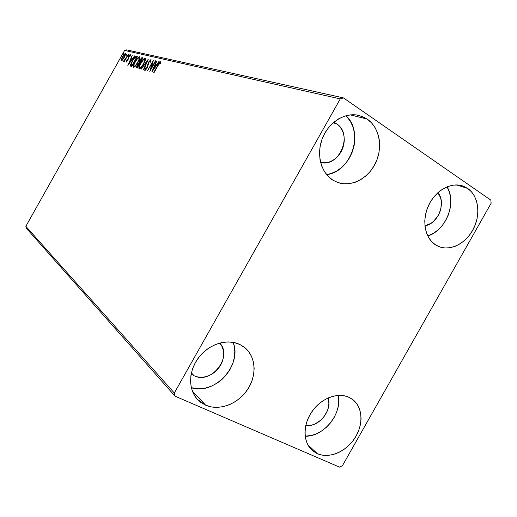 <?xml version="1.0" encoding="UTF-8"?>
<svg xmlns="http://www.w3.org/2000/svg" width="517" height="517" viewBox="0 0 517 517"><rect width="100%" height="100%" fill="white"/><g stroke="black" fill="none" stroke-linecap="round" stroke-linejoin="round"><path stroke-width="0.78" d="M317.464 453.726L311.9 450.087C302.788 441.764 302.839 424.27 312.262 411.164C321.58 397.987 338.254 391.976 349.324 397.457L353.466 400.145L356.808 403.79L359.237 408.243L360.679 413.329L361.073 418.86L360.42 424.631L358.746 430.422L356.116 436.018L352.62 441.227L348.4 445.841L343.598 449.706L338.396 452.666L332.974 454.605L327.545 455.451L322.311 455.16L317.464 453.726L313.205 451.199L309.696 447.67L307.085 443.263L305.482 438.151L304.965 432.516L305.547 426.596L307.221 420.625L309.922 414.834L313.535 409.47L317.923 404.733L322.899 400.824L328.269 397.896L333.814 396.048L339.314 395.356L344.548 395.835L349.324 397.457L352.743 399.563C362.85 407.267 363.645 424.709 354.791 438.196C346.06 451.748 329.258 458.902 317.464 453.726L307.828 444.788L317.464 453.726M367.232 119.104L350.371 114.89L367.232 119.104L371.639 122.956L375.187 127.802L377.759 133.451L379.258 139.674L379.646 146.246L378.909 152.916L377.087 159.449L374.237 165.595L370.476 171.14L365.939 175.877L360.782 179.632L355.205 182.255L349.395 183.658L343.585 183.761L337.976 182.559L332.799 180.084C320.76 172.62 316.029 153.872 322.569 137.897C328.993 121.876 345.414 111.95 359.166 115.465L367.232 119.104C379.568 127.557 383.136 147.416 375.555 163.075C368.11 178.804 350.881 187.574 337.123 182.249L332.799 180.084L328.243 176.413L324.502 171.683L321.729 166.067L320.036 159.779L319.506 153.058L320.165 146.182L321.988 139.416L324.915 133.037L328.818 127.311L333.549 122.458L338.913 118.677L344.684 116.112L350.636 114.864L356.523 114.968L362.133 116.403L367.232 119.104M467.685 188.434L456.595 184.924L467.685 188.434L471.452 191.794L474.444 196.079L476.551 201.126L477.702 206.742L477.863 212.707L477.023 218.801L475.233 224.805L472.557 230.492L469.087 235.662L464.951 240.114L460.304 243.694L455.315 246.254L450.171 247.708L445.053 247.979L440.154 247.061L435.669 244.968C425.026 238.395 421.581 220.798 428.367 205.895C435.03 190.935 450.481 181.971 462.411 185.855L467.685 188.434C478.451 195.801 480.946 214.128 473.514 228.708C466.205 243.358 450.378 251.533 438.506 246.447L435.669 244.968L431.779 241.769L428.625 237.587L426.351 232.566L425.052 226.905L424.774 220.824L425.549 214.555L427.352 208.351L430.099 202.47L433.692 197.145L437.983 192.589L442.798 188.976L447.942 186.463L453.202 185.131L458.379 185.028L463.271 186.146L467.685 188.434M205.669 405.212L197.507 399.46C187.949 389.353 188.44 370.65 198.877 357.286C209.223 343.857 227.428 338.377 239.933 344.535L244.761 347.611L248.716 351.709L251.663 356.665L253.498 362.281L254.157 368.35L253.634 374.638L251.941 380.926L249.149 386.968L245.368 392.558L240.722 397.489L235.39 401.573L229.561 404.656L223.441 406.621L217.269 407.39L211.266 406.918L205.669 405.212L200.693 402.323L196.538 398.355L193.377 393.45L191.335 387.795L190.514 381.611L190.954 375.135L192.634 368.634L195.504 362.365L199.433 356.588L204.273 351.534L209.824 347.398L215.86 344.354L222.136 342.506L228.398 341.918L234.408 342.609L239.933 344.535L245.013 347.818C256.109 357.079 256.975 375.924 247.268 389.992C237.684 404.139 219.137 411.105 205.669 405.212L192.305 390.975L205.669 405.212M138.317 63.074L138.795 62.971M194.23 375.827L191.161 373.985L194.23 375.827L191.387 372.919L194.23 375.827C211.343 384.583 232.941 356.749 219.777 343.049L222.09 346.648L223.247 350.061L223.693 353.751L223.402 357.577L222.394 361.396L220.707 365.067L218.413 368.453L215.583 371.426L212.332 373.875L208.771 375.704L205.042 376.848L201.281 377.261L197.63 376.912L194.23 375.827M333.749 122.29L336.502 123.75L333.122 122.833L336.502 123.75C353.486 133.981 339.514 167.805 320.605 162.474L325.91 162.739L329.458 161.924L332.87 160.36L336.024 158.105L338.79 155.242L341.071 151.888L342.79 148.159L343.876 144.191L344.29 140.146L344.005 136.158L343.042 132.391L341.427 128.985L339.217 126.064L336.502 123.75L333.749 122.29M174.307 393.023L25.85 226.304L124.616 50.433L340.276 98.902L174.307 393.023L175.101 396.216L339.533 467.129L342.364 465.804L491.15 203.2L490.82 200.105L343.45 97.894L126.678 49.871L124.616 50.433L25.85 226.304L26.445 228.346L175.101 396.216L339.533 467.129L342.364 465.804L491.15 203.2L490.82 200.105L343.45 97.894L340.276 98.902L174.307 393.023L175.101 396.216L26.445 228.346L25.85 226.304L174.307 393.023M122.581 59.92L124.907 56.198L125.502 53.71L123.88 54.64L121.618 58.311L121.03 60.78L122.581 59.92L124.254 57.465L125.321 53.574C124.423 53.846 123.414 54.983 122.296 56.98L121.14 59.558L121.101 60.864L122.581 59.92M128.332 54.421L123.473 61.497L124.629 60.457L124.306 61.575L128.332 54.421L125.282 59.203L123.434 61.213L124.629 60.457L124.306 61.575L128.332 54.421M126.122 62.195L127.867 60.153L129.153 56.321L129.896 55.649L129.851 56.495L130.381 55.862L130.439 54.789L128.714 56.515L127.589 60.062L126.775 61.239L126.678 60.457L126.174 61.032L126.122 62.195L127.712 60.437L128.907 56.721L129.896 55.649L129.851 56.495L130.381 55.862L130.362 54.757L128.61 56.696L127.415 60.405L126.607 61.303L126.678 60.457L126.174 61.032L126.122 62.195M136.423 56.321L134.763 57.219L132.068 61.206L130.491 64.883L130.866 66.363L131.641 66.59L137.296 56.521L136.423 56.321L137.192 56.708L136.423 56.321C135.221 56.456 133.832 57.969 132.262 60.857L130.413 65.84L131.641 66.59L137.296 56.521L136.423 56.321M142.989 57.859L141.703 57.814L139.984 59.83L138.821 63.113L136.746 66.176L136.527 67.876L137.238 68.095L142.989 57.859L142.214 57.678L139.68 60.353L138.821 63.113L137.244 65.187L136.52 67.869L137.238 68.095L142.989 57.859M148.314 59.106L141.16 69.155L146.88 61.613L143.409 69.763L143.745 69.847L148.314 59.106L141.16 69.155L146.88 61.613L143.409 69.763L143.745 69.847L148.314 59.106M155.468 60.786L151.029 68.683L153.387 60.295L147.455 70.848L152.198 63.055L149.82 71.488L155.791 60.857L151.029 68.683L153.387 60.295L147.455 70.848L152.198 63.055L149.82 71.488L155.468 60.786M158.066 65.472L159.591 63.1L160.141 62.828L160.186 63.927L160.819 63.139L160.703 61.697L159.223 62.919L153.723 72.535L154.047 72.626L157.801 65.284L153.723 72.535L154.047 72.626L158.066 65.472L160.606 62.344L160.134 62.828L160.186 63.927L160.819 63.139L160.703 61.697C159.734 62.111 158.764 63.3 157.801 65.284L158.079 65.459M151.843 72.031L159.21 61.665L158.855 61.581L156.489 64.909L155.3 64.619L156.793 61.096L156.438 61.012L151.785 72.018L159.21 61.665L158.855 61.581L156.489 64.909L155.3 64.619L156.793 61.096L156.438 61.012L151.843 72.031M151.035 59.442L148.586 62.066L146.776 67.785L145.535 69.375L145.652 67.895L145.044 68.47L144.766 70.422L145.833 69.776L147.145 67.772L149.335 61.452L150.453 60.521L150.111 62.421L150.667 61.95L151.035 59.442L148.586 62.066L146.582 68.154L145.432 69.375L145.652 67.895L145.044 68.47L144.747 70.409L146.918 68.192L148.89 62.156L150.453 60.521L150.111 62.421L150.667 61.95L151.035 59.442M143.745 63.837L145.626 58.764L145.051 58.078L143.674 59.009L139.752 65L138.873 67.565L139.028 68.845L139.816 68.774L141.076 67.675L143.745 63.837C145.258 61.174 145.813 59.281 145.413 58.169L145.245 58.085C143.842 58.524 142.33 60.205 140.708 63.132C139.17 65.821 138.608 67.721 139.021 68.845L139.183 68.923C140.585 68.49 142.104 66.796 143.745 63.837M137.974 62.389L139.842 57.4L139.286 56.734L137.949 57.652L134.103 63.539L133.231 66.06L133.367 67.32L135.364 66.157L137.974 62.389C139.467 59.765 140.023 57.904 139.635 56.818L139.48 56.741C138.117 57.174 136.637 58.828 135.04 61.704C133.528 64.354 132.972 66.221 133.367 67.32L133.522 67.391C134.879 66.958 136.365 65.291 137.974 62.389M127.848 65.569L134.614 55.894L132.132 58.925L131.105 58.673L132.21 55.332L127.848 65.569L134.614 55.894L132.132 58.925L131.105 58.673L132.21 55.332L127.848 65.569M128.811 55.319L128.811 54.576L128.1 56.069L129.063 54.459L128.352 55.209L128.119 56.082L128.811 55.319M126.717 54.821L126.71 54.085L126.006 55.565L126.717 54.821M123.356 54.026L123.356 53.303L122.658 54.763L123.582 53.167L122.658 54.763L123.356 54.026M328.056 397.987C332.799 410.207 318.511 427.876 305.793 425.42L311.77 425.097L315.086 423.959L321.212 419.875L323.791 417.077L327.513 410.511L328.508 406.982L328.877 403.467L328.056 397.987M437.912 192.654C446.565 202.522 438.08 224.023 424.916 225.78L430.764 223.46L433.614 221.308L438.254 215.473L439.877 212.015L440.943 208.357L441.279 201.016L440.523 197.61L437.912 192.654M191.316 387.711L199.375 388.771L205.333 388.086L211.233 386.251L216.849 383.336L221.98 379.452L226.44 374.754L230.065 369.409L232.728 363.619L234.324 357.59L234.802 351.541L234.13 345.699L233.167 342.357C242.531 365.034 214.587 395.602 191.316 387.711M427.74 235.946L433.937 233.018L438.429 229.6L442.416 225.334L445.757 220.378L448.317 214.917L450.01 209.146L450.772 203.284L450.572 197.539L449.402 192.13L447.05 186.811C457.073 202.535 445.887 230.776 427.74 235.946M326.641 174.636L331.391 173.441L336.78 170.946L341.743 167.366L346.112 162.842L349.718 157.543L352.432 151.655L354.151 145.4L354.817 139.002L354.397 132.701L352.898 126.723L350.364 121.308L345.983 115.724C364.517 132.249 351.269 171.961 326.641 174.636M305.172 436.186L311.693 435.404L316.94 433.589L321.975 430.784L326.615 427.1L330.686 422.68L334.04 417.691L336.554 412.308L338.144 406.737L338.738 401.173L338.234 395.402C342.532 413.619 323.655 437.033 305.172 436.186M160.684 63.307L160.218 63.009L160.684 63.307M160.735 63.229L160.16 62.854M160.69 63.177L160.141 62.828M155.119 65.821L155.559 64.774L155.119 65.821M155.863 64.974L156.709 65.181L155.863 64.974M153.265 69.446L154.829 65.743L156.018 66.15L155.733 65.969L153.265 69.446L153.549 69.627L153.265 69.446L154.829 65.743L155.733 65.969L153.265 69.446M151.042 69.317L151.19 68.787L151.042 69.317M152.593 63.307L152.198 63.055L152.593 63.307M152.489 63.242L152.741 62.783L152.489 63.242M151.048 60.89L150.525 60.567L151.048 60.89M145.199 70.351L145.419 69.368L145.199 70.351M145.4 68.69L145.044 68.47L145.4 68.69M145.917 69.679L145.406 69.362M147.507 66.971L147.158 66.751L147.507 66.971M147.823 65.905L147.358 65.614L147.823 65.905M139.403 68.935L139.506 67.52L139.403 68.935M144.411 59.158L145.574 58.427L144.411 59.158M140.495 68.205L139.668 67.817C139.312 66.926 139.764 65.388 141.005 63.21C142.317 60.844 143.532 59.487 144.663 59.145L145.206 59.494M144.786 59.203L144.741 60.87L143.002 64.515L140.967 67.184L139.7 67.837L139.693 66.118L141.219 62.835L143.396 59.875L144.786 59.203C145.109 60.114 144.657 61.633 143.435 63.765L143.435 63.765C142.123 66.137 140.895 67.507 139.764 67.863L140.566 68.192M136.927 68.011L137.095 66.997M139.325 63.229L139.151 63.636L138.821 63.113L139.364 63.449L139.448 62.421L139.332 62.971M141.587 58.738L142.757 58.02L142.214 57.678L142.886 58.046L141.587 58.738L142.356 58.996L139.816 62.602L140.191 62.841L139.416 62.363L139.971 60.424L142.104 58.835L140.217 62.796L139.416 62.363L139.551 61.303L141.606 58.738M136.96 67.423L136.915 67.966M137.179 66.867L138.058 64.444L139.377 63.688L137.535 66.971L137.128 66.842L137.548 65.245L139.377 63.688L137.787 67.126L137.179 66.867L137.742 67.204M133.741 67.397L133.845 66.047L133.741 67.397M138.685 57.788L139.797 57.077L138.685 57.788M134.808 66.687L133.993 66.312C133.664 65.433 134.103 63.927 135.331 61.781C136.617 59.455 137.806 58.117 138.905 57.781L139.441 58.124M139.028 57.839L138.963 59.468L137.47 62.686L135.544 65.388L134.026 66.325L134.039 64.638L135.538 61.413L137.671 58.505L139.028 57.839C139.332 58.725 138.879 60.218 137.684 62.318L137.684 62.318C136.391 64.651 135.189 65.995 134.09 66.35L134.853 66.68M131.047 66.428L130.413 65.84L130.943 66.176L131.098 64.948L131.047 66.428M135.454 57.393L136.96 56.657L135.454 57.393M131.428 65.31L131.9 65.607M136.43 57.484L132.178 65.633L131.751 65.433L132.152 65.685L131.092 64.935L132.539 60.928L135.208 57.484L136.669 57.639L131.938 65.478L131.363 65.271L131.26 63.701L133.16 59.888L135.053 57.587L136.43 57.484M130.956 59.798L131.37 58.841L130.956 59.798M131.635 59.009L132.32 59.177L131.635 59.009M129.172 63.158L130.652 59.726L131.693 60.075L129.418 63.32L130.652 59.726L131.441 59.92L129.172 63.158M126.549 62.001L126.697 61.368L126.549 62.001M126.568 61.277L126.174 61.032L126.568 61.277M126.982 61.542L126.587 61.297M128.287 59.19L127.854 58.925L128.287 59.19M128.475 58.078L128.074 57.826L128.475 58.078M130.019 55.72L130.53 55.209L130.019 55.72M128.733 55.448L128.352 55.209L128.733 55.448M123.757 61.413L123.434 61.213L123.757 61.413M126.639 54.951L126.264 54.712L126.639 54.951M121.495 60.877L121.624 60.011L121.495 60.877M121.54 59.81L121.14 59.558L121.54 59.81M124.862 54.453L125.56 53.93L124.862 54.453M125.405 54.796L124.933 54.511M122.18 60.353L121.624 60.011L122.561 57.044L124.836 54.447L124.216 57.536L121.689 60.043L122.186 60.353M123.279 54.149L122.91 53.917L123.279 54.149M122.561 57.044L124.907 54.479L124.474 56.45L122.639 59.365L121.786 60.043L121.54 59.668L122.561 57.044M340.276 98.902L124.616 50.433L126.678 49.871L343.45 97.894L340.276 98.902M139.7 67.837L140.21 68.16M139.584 62.518L140.036 62.809M134.026 66.325L134.536 66.648M121.65 60.024L122.148 60.334M124.907 54.479L125.424 54.808"/></g></svg>
